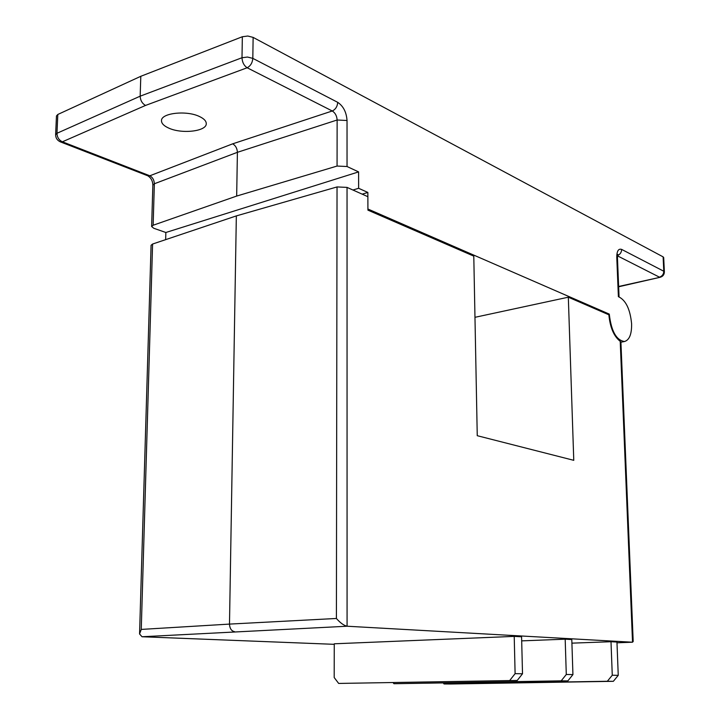 <?xml version="1.0" encoding="UTF-8"?>
<svg xmlns="http://www.w3.org/2000/svg" width="720" height="720" viewBox="0 0 720 720"><rect width="100%" height="100%" fill="white"/><g stroke="black" fill="none" stroke-linecap="round" stroke-linejoin="round"><path stroke-width="1.08" d="M607.905 314.388L609.282 314.109C611.235 331.11 616.311 340.245 624.501 341.514C629.397 340.065 631.764 334.17 631.611 323.838C630.18 309.141 625.77 300.078 618.39 296.658L616.761 257.022L617.454 257.796L617.877 254.412L616.77 255.312M168.813 128.124C181.998 134.244 206.829 131.301 206.271 123.588C206.226 120.978 203.922 118.602 199.35 116.469C186.354 110.106 160.758 113.094 161.487 120.798C161.55 123.543 163.998 125.991 168.813 128.124M337.068 166.05L337.131 119.997L237.402 152.316L236.673 196.065L337.068 166.05L347.04 166.518L358.605 171.9L358.632 188.289L367.857 192.447L367.911 209.016L609.282 314.109M617.562 255.519C620.181 254.385 621.54 252.342 621.648 249.408L663.795 271.242L663.111 256.869L253.125 37.386L252.819 58.365L337.716 102.339C337.374 106.533 335.556 109.413 332.262 110.988L247.149 67.761L145.521 105.435C142.191 103.518 140.4 100.431 140.166 96.183L242.001 57.735L242.343 36.738L247.797 36.027L253.125 37.386M145.521 105.435L62.388 141.804L149.823 175.788L232.686 143.829C235.593 145.53 237.159 148.356 237.402 152.316L154.359 183.762L153.135 225.243L151.632 226.53L153.81 228.285L165.852 232.497L358.605 171.9M165.654 239.643L165.852 232.497M153.135 225.243L236.673 196.065M57.807 114.471L56.97 133.281L55.629 134.712L56.466 115.947L57.807 114.471L140.805 76.293L242.343 36.738M663.111 256.869L663.687 257.535L664.371 271.89L663.795 271.242C663.66 274.275 662.193 276.246 659.403 277.146L617.517 255.87M140.805 76.293L140.166 96.183L56.97 133.281C57.141 137.304 58.95 140.148 62.388 141.804L60.462 141.903C57.303 140.49 55.683 138.096 55.629 134.712M151.632 226.53L152.856 185.157L154.359 183.762C154.161 180.009 152.649 177.354 149.823 175.788L147.771 175.779M352.944 190.026L358.632 188.289M362.187 194.148L367.857 192.447M572.931 674.595L567.855 680.904L561.186 680.841L566.289 674.487L572.931 674.595L571.797 639.558L565.182 639.189L521.685 640.872M618.246 675.333L613.35 681.318L607.347 681.264L612.27 675.234L618.246 675.333L616.959 642.042L611.001 641.718L571.914 643.149M234.54 631.665C231.444 631.044 229.761 628.524 229.491 624.096L336.411 618.471C340.236 622.863 343.791 625.455 347.076 626.229L142.029 636.75L334.26 644.328M347.256 626.238L632.43 642.213L633.195 641.52L620.919 342.081L620.217 341.307C613.899 336.402 610.119 327.573 608.868 314.802L568.323 297.198L474.966 317.313M509.814 680.373L515.106 673.659L522.513 673.776L521.586 636.786L514.215 636.381L334.26 643.797L334.197 677.529L338.661 683.433L517.248 680.445L338.661 683.433M142.029 636.75L139.563 633.969L151.074 245.277L152.586 244.035L236.34 215.901L337.041 186.939L347.04 187.389L367.875 196.695L367.92 210.141L473.787 256.131L477.252 435.699L573.768 460.323L568.323 297.198M632.43 642.213L616.995 642.789L632.529 642.213L620.217 341.307M139.563 633.969L141.255 629.415L229.491 624.096L236.34 215.901M613.35 681.318L450.612 684L444.051 683.964L443.286 683.028M607.347 681.264L444.051 683.964M611.001 641.718L612.27 675.234M561.186 680.841L393.93 683.712L567.855 680.904M393.093 682.65L393.93 683.712M565.182 639.189L566.289 674.487M522.513 673.776L517.248 680.445M514.215 636.381L515.106 673.659M232.686 143.829L332.262 110.988C335.205 112.824 336.825 115.821 337.131 119.997L347.031 120.51L347.04 166.518M621.648 249.408C618.489 248.418 616.86 250.956 616.761 257.022M347.031 120.51C346.446 112.176 343.341 106.119 337.716 102.339M618.633 286.488L660.213 277.263L618.642 286.776M252.819 58.365L247.473 57.042L242.001 57.735C242.253 62.262 243.972 65.61 247.149 67.761C250.524 65.979 252.414 62.847 252.819 58.365M347.04 187.389L347.076 626.229M336.411 618.471L337.041 186.939M152.586 244.035L141.255 629.415M620.919 342.189L624.501 341.514M660.213 277.263C662.904 276.444 664.29 274.653 664.371 271.89M619.056 296.856L617.454 257.796M152.856 185.157C152.766 181.062 151.11 177.948 147.897 175.833L60.462 141.903"/></g></svg>
